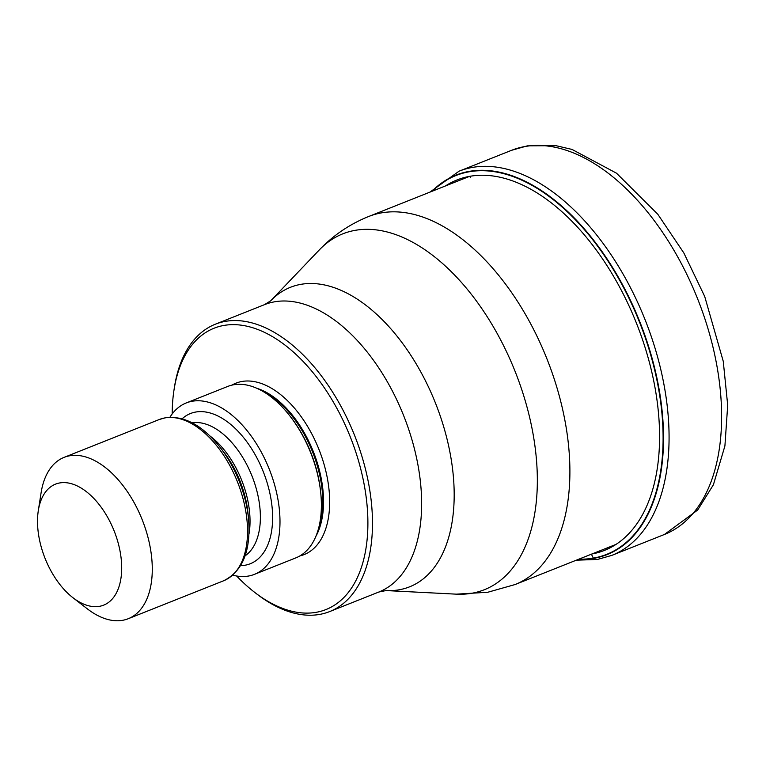 <?xml version="1.0" encoding="UTF-8"?>
<svg xmlns="http://www.w3.org/2000/svg" width="766" height="766" viewBox="0 0 766 766"><rect width="100%" height="100%" fill="white"/><g stroke="black" fill="none" stroke-linecap="round" stroke-linejoin="round"><path stroke-width="1.15" d="M578.866 559.161A203.871 116.346 -111.7 0 0 593.344 558.127A203.871 116.346 68.3 0 0 647.586 344.662A203.871 116.346 68.3 0 0 469.29 171.756A203.871 116.346 -111.7 0 0 432.464 191.127M172.187 413.956A151.381 86.395 68.3 0 1 174.016 389.942L174.428 387.251A154.636 88.253 68.3 0 1 215.361 324.2A154.636 88.253 68.3 0 1 225.472 321.356A154.636 88.253 68.3 0 1 360.719 452.515A154.636 88.253 68.3 0 1 329.677 611.574A154.636 88.253 68.3 0 1 319.566 614.428A154.636 88.253 68.3 0 1 256.629 593.87L254.475 592.204A151.381 86.395 68.3 0 1 236.656 576.013M174.016 389.942A151.381 86.395 68.3 0 1 223.978 325.426A151.381 86.395 68.3 0 1 356.372 453.826A151.381 86.395 68.3 0 1 316.099 612.331A151.381 86.395 68.3 0 1 254.475 592.204M254.456 574.347L295.848 557.878A92.236 52.643 -111.7 0 0 320.849 494.013A92.236 52.643 -111.7 0 0 289.701 415.718A92.236 52.643 -111.7 0 0 233.697 384.762A92.236 52.643 -111.7 0 0 227.665 386.466L186.262 402.935A92.236 52.643 68.3 0 1 192.295 401.231A92.236 52.643 68.3 0 1 271.212 474.298A92.236 52.643 68.3 0 1 254.456 574.347A92.236 52.643 68.3 0 1 248.423 576.051A92.236 52.643 68.3 0 1 232.73 575.161M169.918 417.259A92.236 52.643 68.3 0 1 186.262 402.935M38.3 510.683L41.096 492.777A86.817 49.551 68.3 0 1 64.076 457.379A86.817 49.551 68.3 0 1 69.744 455.78A86.817 49.551 68.3 0 1 145.674 529.411A86.817 49.551 68.3 0 1 128.248 618.717A86.817 49.551 68.3 0 1 122.57 620.316A86.817 49.551 68.3 0 1 87.238 608.779L72.904 597.681A65.11 37.161 68.3 0 1 42.465 551.108A65.11 37.161 68.3 0 1 38.3 510.683A65.11 37.161 68.3 0 1 59.796 482.934A65.11 37.161 68.3 0 1 116.738 538.163A65.11 37.161 68.3 0 1 99.408 606.337A65.11 37.161 68.3 0 1 72.904 597.681M598.342 559.199A6.511 5.305 -99.9 0 1 593.65 558.376L593.344 558.127A308.526 251.564 -99.9 0 1 591.4 554.172M664.4 534.486A206.724 117.983 -111.7 0 0 701.943 310.259A206.724 117.983 -111.7 0 0 525.083 146.498A206.724 117.983 -111.7 0 0 511.573 150.308L527.391 145.846L556.001 145.684L572.039 149.437L616.506 173.193L657.793 214.241L683.818 252.914L704.701 296.452L723.257 361.313L727.7 405.204L724.914 445.936L713.405 484.754L697.682 510.022L664.4 534.486L611.852 555.379L597.48 559.439L576.243 560.205M429.831 192.17L459.025 171.211A206.724 117.983 68.3 0 1 472.545 167.4A206.724 117.983 68.3 0 1 649.405 331.151A206.724 117.983 68.3 0 1 611.852 555.379M431.9 191.347A204.216 116.547 68.3 0 1 469.386 171.345A204.216 116.547 68.3 0 1 647.988 344.547A204.216 116.547 68.3 0 1 593.65 558.376A204.216 116.547 68.3 0 1 578.311 559.381M445.419 185.966A199.351 113.77 -111.7 0 1 470.056 176.276A199.351 113.77 68.3 0 1 644.283 344.968A199.351 113.77 68.3 0 1 591.831 554.01M470.056 176.276L470.286 177.578M469.587 176.352L368.666 216.5A198.049 113.023 68.3 0 1 381.612 212.852A198.049 113.023 68.3 0 1 551.051 369.729A198.049 113.023 68.3 0 1 515.078 584.544L615.998 544.396M471.818 593.257A191.5 109.289 -111.7 0 0 522.766 392.738A191.5 109.289 -111.7 0 0 355.29 230.317A191.5 109.289 -111.7 0 0 319.374 249.86L270.733 300.779A161.186 91.987 68.3 0 1 300.866 284.349A161.186 91.987 68.3 0 1 300.952 284.33A161.186 91.987 68.3 0 1 441.896 420.965A161.186 91.987 68.3 0 1 399.124 589.791A161.186 91.987 68.3 0 1 399.038 589.81A161.186 91.987 68.3 0 1 386.016 590.567L456.345 594.157A191.5 109.289 -111.7 0 0 471.818 593.257M329.677 611.574L378.835 592.022A154.636 88.253 -111.7 0 0 406.928 424.297A154.636 88.253 -111.7 0 0 274.63 301.794A154.636 88.253 -111.7 0 0 274.544 301.814A154.636 88.253 -111.7 0 0 264.519 304.648L270.733 300.779M299.87 555.925A92.236 52.643 -111.7 0 0 322.16 458.221A92.236 52.643 -111.7 0 0 241.97 381.468A92.236 52.643 -111.7 0 0 231.926 385.126M315.831 536.449A87.898 50.163 -111.7 0 0 313.342 451.653A87.898 50.163 -111.7 0 0 256.907 388.314M262.192 390.976A87.898 50.163 68.3 0 1 317.852 530.886M320.849 494.013L320.724 492.749A89.565 51.121 -111.7 0 0 290.477 416.714L289.701 415.718M240.572 565.672A80.842 46.142 -111.7 0 0 244.957 565.251A80.842 46.142 -111.7 0 0 266.463 480.598A80.842 46.142 -111.7 0 0 195.761 412.031A80.842 46.142 -111.7 0 0 182.136 418.782M245.101 555.819A72.167 41.182 -111.7 0 0 252.004 476.05A72.167 41.182 -111.7 0 0 192.189 422.822M209.894 435.911A72.167 41.182 68.3 0 1 248.979 534.151M248.577 519.271L248.069 513.909A73.833 42.14 -111.7 0 0 223.136 451.241L219.823 446.999A85.15 48.593 68.3 0 1 248.577 519.271C250.97 550.936 242.611 571.455 223.509 580.82A86.817 49.551 -111.7 0 0 239.279 486.659A86.817 49.551 -111.7 0 0 165.006 417.891A86.817 49.551 -111.7 0 0 159.328 419.49L165.58 417.729C184.319 415.498 202.396 425.264 219.823 446.999M459.025 171.211L511.573 150.308M456.345 594.157L487.75 592.262L515.078 584.544M368.666 216.5C349.803 224.103 333.373 235.219 319.374 249.86M378.835 592.022L386.016 590.567M215.361 324.2L264.519 304.648M159.328 419.49L64.076 457.379M223.509 580.82L128.248 618.717"/></g></svg>
